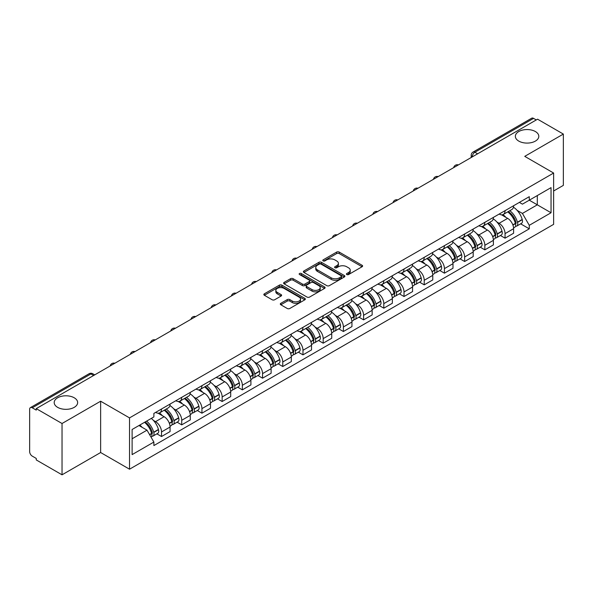 <?xml version="1.0" encoding="UTF-8"?>
<svg xmlns="http://www.w3.org/2000/svg" width="593" height="593" viewBox="0 0 593 593"><rect width="100%" height="100%" fill="white"/><g stroke="black" fill="none" stroke-linecap="round" stroke-linejoin="round"><path stroke-width="0.89" d="M346.794 274.552A1.26 0.726 0 0 0 348.58 274.552L362.086 266.746A1.801 1.038 0 0 0 362.612 266.012A1.801 1.038 0 0 0 362.086 265.279L339.203 252.069A1.801 1.038 0 0 0 336.654 252.069L323.148 259.867A1.26 0.726 0 0 0 322.777 260.379A1.26 0.726 0 0 0 323.148 260.898A1.26 0.726 0 0 0 324.927 260.898L326.676 259.882A5.752 3.321 0 0 1 334.815 259.882L336.72 260.987A5.752 3.321 0 0 1 338.403 263.336A5.752 3.321 0 0 1 336.72 265.686L334.971 266.694A1.26 0.726 0 0 0 334.6 267.206A1.26 0.726 0 0 0 334.971 267.725A1.26 0.726 0 0 0 336.75 267.725L338.499 266.717A5.752 3.321 0 0 1 346.638 266.717L348.543 267.814A5.752 3.321 0 0 1 350.233 270.163A5.752 3.321 0 0 1 348.543 272.513L346.794 273.521A1.26 0.726 0 0 0 346.431 274.033A1.26 0.726 0 0 0 346.794 274.552L346.794 273.521M74.214 397.777A11.727 6.768 0 0 0 61.435 396.309A11.727 6.768 0 0 0 54.193 402.565A11.727 6.768 0 0 0 57.632 407.354A11.727 6.768 0 0 0 70.411 408.822A11.727 6.768 0 0 0 77.646 402.565A11.727 6.768 0 0 0 74.214 397.777M535.368 131.535A11.727 6.768 0 0 0 522.589 130.067A11.727 6.768 0 0 0 515.354 136.316A11.727 6.768 0 0 0 518.786 141.104A11.727 6.768 0 0 0 531.565 142.572A11.727 6.768 0 0 0 538.807 136.316A11.727 6.768 0 0 0 535.368 131.535M280.837 303.305A1.801 1.038 0 0 0 280.311 304.039A1.801 1.038 0 0 0 280.837 304.772L287.257 308.486A1.801 1.038 0 0 0 289.799 308.486L304.809 299.821A1.801 1.038 0 0 0 305.336 299.087A1.801 1.038 0 0 0 304.809 298.353L281.92 285.137A1.801 1.038 0 0 0 279.377 285.137L264.374 293.802A1.801 1.038 0 0 0 263.848 294.536A1.801 1.038 0 0 0 264.374 295.27L272.128 299.747A1.801 1.038 0 0 0 274.67 299.747L281.089 296.04A1.801 1.038 0 0 0 281.616 295.307A1.801 1.038 0 0 0 281.089 294.573L277.242 292.349A4.811 2.78 0 0 1 275.834 290.385A4.811 2.78 0 0 1 278.806 287.82A4.811 2.78 0 0 1 284.047 288.42L299.117 297.123A4.811 2.78 0 0 1 300.525 299.087A4.811 2.78 0 0 1 297.553 301.652A4.811 2.78 0 0 1 292.312 301.051L289.799 299.598A1.801 1.038 0 0 0 287.257 299.598L280.837 303.305L280.837 304.772M129.526 417.895L100.64 401.216L62.035 423.506L36.255 408.621L537.569 119.193L563.35 134.077L524.746 156.359L553.632 173.037L129.526 417.895L129.526 469.204L553.632 224.347L553.632 173.037M326.802 285.656A1.801 1.038 0 0 0 329.345 285.656L344.348 276.99A1.801 1.038 0 0 0 344.874 276.256A1.801 1.038 0 0 0 344.348 275.523L321.465 262.306A1.801 1.038 0 0 0 318.923 262.306L303.912 270.971A1.801 1.038 0 0 0 303.386 271.705A1.801 1.038 0 0 0 303.912 272.439L326.802 285.656M300.036 274.818A1.26 0.726 0 0 1 301.311 274.996L301.311 273.506L324.579 286.938A1.801 1.038 0 0 1 325.105 287.672A1.801 1.038 0 0 1 324.579 288.406L309.576 297.071A1.801 1.038 0 0 1 307.033 297.071L284.143 283.854L290.563 280.178L290.563 278.68L284.143 282.387A1.801 1.038 0 0 0 283.617 283.12A1.801 1.038 0 0 0 284.143 283.854L284.143 282.387M290.563 280.178A1.801 1.038 0 0 1 293.105 280.178L293.105 278.68A1.801 1.038 0 0 0 290.563 278.68M293.105 278.68L302.393 284.04A1.801 1.038 0 0 0 304.935 284.04L309.19 281.579A1.801 1.038 0 0 0 309.716 280.845A1.801 1.038 0 0 0 309.19 280.111L299.532 274.529A1.26 0.726 0 0 1 299.161 274.018A1.26 0.726 0 0 1 299.939 273.343A1.26 0.726 0 0 1 301.311 273.506M62.035 423.506L62.035 474.815L36.255 459.931L36.255 458.433L32.244 456.113A3.662 2.113 -120 0 1 29.65 451.629L29.65 409.296A3.662 2.113 -120 0 1 30.406 407.621L89.091 373.738A3.662 2.113 60 0 1 90.922 373.924L32.244 407.799A3.662 2.113 -120 0 0 30.406 407.621M553.632 190.99L563.35 185.379L563.35 134.077M62.035 474.815L100.64 452.526L129.526 469.204M36.255 408.621L36.255 410.119L32.244 407.799M477.595 153.817L474.874 152.245A3.662 2.113 60 0 0 473.044 152.067L531.721 118.185A3.662 2.113 60 0 1 533.559 118.37L474.874 152.245A3.662 2.113 120 0 0 472.287 156.737L472.287 156.886M536.28 119.942L533.559 118.37M505.058 210.656A8.428 4.863 60 0 1 503.309 214.444L511.863 209.507A8.428 4.863 -120 0 0 513.605 205.719M496.941 222.056L499.098 223.302A8.428 4.863 60 0 1 505.058 233.62L513.605 228.683A8.428 4.863 -120 0 0 507.645 218.365L501.53 214.829M513.605 228.683L513.605 233.242L505.058 238.178L500.418 235.503M503.309 214.444A8.428 4.863 60 0 1 499.165 214.058M505.058 233.62L505.058 238.178M484.852 222.323A8.428 4.863 60 0 1 483.102 226.111L491.656 221.174A8.428 4.863 -120 0 0 493.398 217.386M480.211 247.17L484.852 249.846L493.398 244.909L493.398 240.35A8.428 4.863 -120 0 0 487.439 230.032L481.323 226.496M483.102 226.111A8.428 4.863 60 0 1 478.959 225.725M476.735 233.724L478.892 234.961A8.428 4.863 60 0 1 484.852 245.287L484.852 249.846M464.638 233.99A8.428 4.863 60 0 1 462.896 237.778L471.442 232.841A8.428 4.863 -120 0 0 473.192 229.054M460.005 258.837L464.638 261.513L473.192 256.576L473.192 252.018A8.428 4.863 -120 0 0 467.232 241.699L461.109 238.164M462.896 237.778A8.428 4.863 60 0 1 458.745 237.393M456.528 245.391L458.685 246.629A8.428 4.863 60 0 1 464.638 256.954L464.638 261.513M444.431 245.658A8.428 4.863 60 0 1 442.689 249.445L451.236 244.509A8.428 4.863 -120 0 0 452.985 240.721M439.798 270.504L444.431 273.18L452.985 268.244L452.985 263.685A8.428 4.863 -120 0 0 447.026 253.367L440.903 249.831M442.689 249.445A8.428 4.863 60 0 1 438.538 249.06M436.322 257.058L438.472 258.296A8.428 4.863 60 0 1 444.431 268.622L444.431 273.18M424.225 257.325A8.428 4.863 60 0 1 422.483 261.113L431.029 256.176A8.428 4.863 -120 0 0 432.771 252.388M419.592 282.172L424.225 284.848L432.771 279.911L432.771 275.352A8.428 4.863 -120 0 0 426.819 265.027L420.696 261.498M422.483 261.113A8.428 4.863 60 0 1 418.332 260.727M416.108 268.718L418.265 269.963A8.428 4.863 60 0 1 424.225 280.289L424.225 284.848M404.018 268.992A8.428 4.863 60 0 1 402.269 272.78L410.823 267.843A8.428 4.863 -120 0 0 412.565 264.055M399.378 293.839L404.018 296.515L412.565 291.578L412.565 287.019A8.428 4.863 -120 0 0 406.605 276.694L400.49 273.165M402.269 272.78A8.428 4.863 60 0 1 398.125 272.395M395.902 280.385L398.059 281.631A8.428 4.863 60 0 1 404.018 291.956L404.018 296.515M383.812 280.659A8.428 4.863 60 0 1 382.062 284.44L390.617 279.511A8.428 4.863 -120 0 0 392.358 275.723M379.172 305.506L383.812 308.182L392.358 303.245L392.358 298.687A8.428 4.863 -120 0 0 386.399 288.361L380.283 284.833M382.062 284.44A8.428 4.863 60 0 1 377.919 284.062M375.695 292.053L377.852 293.298A8.428 4.863 60 0 1 383.812 303.623L383.812 308.182M363.598 292.327A8.428 4.863 60 0 1 361.856 296.107L370.403 291.178A8.428 4.863 -120 0 0 372.152 287.39M358.965 317.173L363.598 319.849L372.152 314.913L372.152 310.354A8.428 4.863 -120 0 0 366.192 300.028L360.07 296.5M361.856 296.107A8.428 4.863 60 0 1 357.705 295.729M355.489 303.72L357.646 304.965A8.428 4.863 60 0 1 363.598 315.291L363.598 319.849M343.391 303.994A8.428 4.863 60 0 1 341.65 307.774L350.196 302.845A8.428 4.863 -120 0 0 351.945 299.057M338.759 328.841L343.391 331.517L351.945 326.58L351.945 322.021A8.428 4.863 -120 0 0 345.986 311.696L339.863 308.167M341.65 307.774A8.428 4.863 60 0 1 337.499 307.396M335.282 315.387L337.432 316.632A8.428 4.863 60 0 1 343.391 326.958L343.391 331.517M323.185 315.661A8.428 4.863 60 0 1 321.443 319.442L329.99 314.505A8.428 4.863 -120 0 0 331.732 310.725M318.552 340.508L323.185 343.184L331.732 338.247L331.732 333.689A8.428 4.863 -120 0 0 325.779 323.363L319.657 319.835M321.443 319.442A8.428 4.863 60 0 1 317.292 319.064M315.068 327.054L317.225 328.3A8.428 4.863 60 0 1 323.185 338.625L323.185 343.184M302.979 327.329A8.428 4.863 60 0 1 301.229 331.109L309.783 326.172A8.428 4.863 -120 0 0 311.525 322.392M298.338 352.175L302.979 354.851L311.525 349.914L311.525 345.356A8.428 4.863 -120 0 0 305.565 335.03L299.45 331.502M301.229 331.109A8.428 4.863 60 0 1 297.086 330.731M294.862 338.722L297.019 339.967A8.428 4.863 60 0 1 302.979 350.293L302.979 354.851M282.772 338.996A8.428 4.863 60 0 1 281.023 342.776L289.577 337.84A8.428 4.863 -120 0 0 291.319 334.059M278.132 363.843L282.772 366.518L291.319 361.582L291.319 357.023A8.428 4.863 -120 0 0 285.359 346.697L279.244 343.169M281.023 342.776A8.428 4.863 60 0 1 276.872 342.398M274.655 350.389L276.812 351.634A8.428 4.863 60 0 1 282.772 361.96L282.772 366.518M262.558 350.663A8.428 4.863 60 0 1 260.816 354.444L269.363 349.507A8.428 4.863 -120 0 0 271.112 345.726M257.925 375.51L262.558 378.186L271.112 373.249L271.112 368.69A8.428 4.863 -120 0 0 265.153 358.365L259.03 354.836M260.816 354.444A8.428 4.863 60 0 1 256.665 354.065M254.449 362.056L256.599 363.301A8.428 4.863 60 0 1 262.558 373.62L262.558 378.186M242.352 362.33A8.428 4.863 60 0 1 240.61 366.111L249.156 361.174A8.428 4.863 -120 0 0 250.898 357.394M237.719 387.177L242.352 389.853L250.906 384.916L250.906 380.358A8.428 4.863 -120 0 0 244.946 370.032L238.823 366.504M240.61 366.111A8.428 4.863 60 0 1 236.459 365.733M234.235 373.723L236.392 374.969A8.428 4.863 60 0 1 242.352 385.287L242.352 389.853M222.145 373.998A8.428 4.863 60 0 1 220.396 377.778L228.95 372.841A8.428 4.863 -120 0 0 230.692 369.061M217.505 398.844L222.145 401.52L230.692 396.584L230.692 392.017A8.428 4.863 -120 0 0 224.732 381.699L218.617 378.164M220.396 377.778A8.428 4.863 60 0 1 216.252 377.4M214.029 385.391L216.186 386.636A8.428 4.863 60 0 1 222.145 396.954L222.145 401.52M201.939 385.665A8.428 4.863 60 0 1 200.189 389.445L208.743 384.509A8.428 4.863 -120 0 0 210.485 380.728M197.299 410.512L201.939 413.188L210.485 408.251L210.485 403.685A8.428 4.863 -120 0 0 204.526 393.367L198.41 389.831M200.189 389.445A8.428 4.863 60 0 1 196.046 389.067M193.822 397.058L195.979 398.303A8.428 4.863 60 0 1 201.939 408.621L201.939 413.188M181.725 397.332A8.428 4.863 60 0 1 179.983 401.113L188.53 396.176A8.428 4.863 -120 0 0 190.279 392.396M177.092 422.179L181.732 424.855L190.279 419.918L190.279 415.352A8.428 4.863 -120 0 0 184.319 405.034L178.196 401.498M179.983 401.113A8.428 4.863 60 0 1 175.832 400.735M173.616 408.725L175.773 409.971A8.428 4.863 60 0 1 181.732 420.289L181.732 424.855M161.518 409A8.428 4.863 60 0 1 159.776 412.78L168.323 407.843A8.428 4.863 -120 0 0 170.072 404.063M156.886 433.846L161.518 436.522L170.072 431.585L170.072 427.019A8.428 4.863 -120 0 0 164.113 416.701L157.99 413.165M159.776 412.78A8.428 4.863 60 0 1 155.625 412.402M153.409 420.393L155.559 421.638A8.428 4.863 60 0 1 161.518 431.956L161.518 436.522M519.372 202.391L522.418 204.155L551.045 187.625L537.31 195.549L537.31 204.822L522.418 213.428L517.148 210.389M132.113 438.761L147.012 430.162L153.876 442.052L132.113 454.616L132.113 429.488L153.876 416.923L153.876 413.41L529.282 196.676L529.282 200.189L551.045 212.754L529.282 225.318L522.418 213.428M551.045 187.625L551.045 212.754M153.876 442.052L153.876 445.573L529.282 228.831L529.282 225.318M100.64 401.216L100.64 452.526M147.012 430.162L138.977 425.529M520.632 223.835L529.282 228.831M347.298 274.729L348.543 274.01A5.752 3.321 0 0 0 350.233 271.661L350.233 270.163M338.403 263.336L338.403 264.834A5.752 3.321 0 0 1 336.72 267.184L335.475 267.903M362.064 266.761L339.203 253.567A1.801 1.038 0 0 0 336.654 253.567L323.652 261.076M344.325 277.005L321.465 263.803A1.801 1.038 0 0 0 318.923 263.803L303.942 272.454M341.168 276.768A1.26 0.726 0 0 0 341.538 276.256A1.26 0.726 0 0 0 341.168 275.745L321.08 264.144A1.26 0.726 0 0 0 319.301 264.144L317.455 265.204A5.752 3.321 0 0 0 315.772 267.554A5.752 3.321 0 0 0 317.455 269.904L331.19 277.835A5.752 3.321 0 0 0 339.329 277.835L341.168 276.768L341.168 278.265A1.26 0.726 0 0 0 341.538 277.754L341.538 276.256M315.772 267.554L315.772 269.052A5.752 3.321 0 0 0 317.455 271.401L317.455 269.904M341.168 278.265L339.329 279.333A5.752 3.321 0 0 1 331.19 279.333L317.455 271.401M293.105 280.178L302.393 285.537A1.801 1.038 0 0 0 304.935 285.537L309.19 283.076A1.801 1.038 0 0 0 309.716 282.342L309.716 280.845M301.311 274.996L324.556 288.42M312.022 289.599A4.811 2.78 0 0 0 317.262 290.199A4.811 2.78 0 0 0 320.235 287.635A4.811 2.78 0 0 0 318.826 285.67L313.519 282.609A1.801 1.038 0 0 0 310.969 282.609L306.714 285.063A1.801 1.038 0 0 0 306.188 285.796A1.801 1.038 0 0 0 306.714 286.53L312.022 289.599L312.022 291.096A4.811 2.78 0 0 0 317.262 291.697A4.811 2.78 0 0 0 320.235 289.132L320.235 287.635M306.188 285.796L306.188 287.294A1.801 1.038 0 0 0 306.714 288.028L306.714 286.53M312.022 291.096L306.714 288.028M300.525 299.087L300.525 300.584A4.811 2.78 0 0 1 297.553 303.149A4.811 2.78 0 0 1 292.312 302.549L289.799 301.096A1.801 1.038 0 0 0 287.257 301.096L280.86 304.787M275.834 290.385L275.834 291.882A4.811 2.78 0 0 0 277.242 293.846L277.242 292.349M281.089 294.573L281.089 296.04L277.242 293.846M304.78 299.836L281.92 286.634A1.801 1.038 0 0 0 279.377 286.634L264.396 295.284M508.238 211.597A11.541 6.664 60 0 1 508.297 211.634A11.541 6.664 60 0 1 515.888 221.99L515.954 222.227A2.246 1.297 60 0 1 515.606 223.991A2.246 1.297 60 0 1 515.554 224.013M507.734 211.886A13.921 8.035 60 0 1 515.384 223.376L515.45 223.613A4.625 2.668 60 0 1 514.724 227.245L513.575 227.912M515.51 226.222A4.625 2.668 -120 0 0 516.792 226.052A4.625 2.668 -120 0 0 517.526 222.419L517.459 222.182A13.921 8.035 -120 0 0 509.802 210.693M513.434 207.202A13.921 8.035 60 0 1 522.188 219.447L522.255 219.692A4.625 2.668 60 0 1 521.521 223.324L516.792 226.052M502.983 214.607A13.921 8.035 60 0 1 505.888 217.349M512.663 217.364L514.435 218.394M488.032 223.264A11.541 6.664 60 0 1 488.091 223.302A11.541 6.664 60 0 1 495.681 233.657L495.748 233.894A2.246 1.297 60 0 1 495.392 235.658A2.246 1.297 60 0 1 495.348 235.68M487.528 223.554A13.921 8.035 60 0 1 495.177 235.043L495.244 235.28A4.625 2.668 60 0 1 494.51 238.912L493.361 239.579M495.303 237.889A4.625 2.668 -120 0 0 496.586 237.719A4.625 2.668 -120 0 0 497.319 234.087L497.245 233.85A13.921 8.035 -120 0 0 489.596 222.36M493.22 218.869A13.921 8.035 60 0 1 501.975 231.114L502.049 231.359A4.625 2.668 60 0 1 501.315 234.991L496.586 237.719M482.776 226.274A13.921 8.035 60 0 1 485.682 229.017M492.449 229.031L494.228 230.062M467.825 234.932A11.541 6.664 60 0 1 467.877 234.961A11.541 6.664 60 0 1 475.475 245.324L475.542 245.561A2.246 1.297 60 0 1 475.186 247.325A2.246 1.297 60 0 1 475.134 247.348M467.314 235.221A13.921 8.035 60 0 1 474.971 246.71L475.037 246.947A4.625 2.668 60 0 1 474.304 250.58L473.155 251.247M475.097 249.557A4.625 2.668 -120 0 0 476.379 249.386A4.625 2.668 -120 0 0 477.106 245.754L477.039 245.517A13.921 8.035 -120 0 0 469.389 234.027M473.014 230.536A13.921 8.035 60 0 1 481.768 242.782L481.835 243.026A4.625 2.668 60 0 1 481.108 246.658L476.379 249.386M462.57 237.934A13.921 8.035 60 0 1 465.475 240.684M472.243 240.699L474.022 241.729M447.611 246.599A11.541 6.664 60 0 1 447.671 246.629A11.541 6.664 60 0 1 455.268 256.991L455.335 257.229A2.246 1.297 60 0 1 454.979 258.993A2.246 1.297 60 0 1 454.927 259.015M447.107 246.888A13.921 8.035 60 0 1 454.757 258.378L454.831 258.615A4.625 2.668 60 0 1 454.097 262.247L452.948 262.914M454.89 261.224A4.625 2.668 -120 0 0 456.173 261.053A4.625 2.668 -120 0 0 456.899 257.421L456.832 257.184A13.921 8.035 -120 0 0 449.183 245.695M452.807 242.203A13.921 8.035 60 0 1 461.562 254.449L461.628 254.694A4.625 2.668 60 0 1 460.902 258.326L456.173 261.053M442.363 249.601A13.921 8.035 60 0 1 445.269 252.351M452.036 252.366L453.815 253.396M427.405 258.266A11.541 6.664 60 0 1 427.464 258.296A11.541 6.664 60 0 1 435.054 268.659L435.129 268.896A2.246 1.297 60 0 1 434.773 270.66A2.246 1.297 60 0 1 434.721 270.682M426.901 258.555A13.921 8.035 60 0 1 434.55 270.045L434.617 270.282A4.625 2.668 60 0 1 433.891 273.914L432.742 274.581M434.684 272.891A4.625 2.668 -120 0 0 435.959 272.721A4.625 2.668 -120 0 0 436.693 269.089L436.626 268.851A13.921 8.035 -120 0 0 428.976 257.362M432.601 253.871A13.921 8.035 60 0 1 441.355 266.116L441.422 266.361A4.625 2.668 60 0 1 440.688 269.993L435.959 272.721M422.149 261.268A13.921 8.035 60 0 1 425.062 264.018M431.83 264.033L433.602 265.064M407.198 269.934A11.541 6.664 60 0 1 407.258 269.963A11.541 6.664 60 0 1 414.848 280.326L414.915 280.563A2.246 1.297 60 0 1 414.566 282.327A2.246 1.297 60 0 1 414.514 282.35M406.694 270.223A13.921 8.035 60 0 1 414.344 281.712L414.411 281.949A4.625 2.668 60 0 1 413.684 285.581L412.528 286.249M414.47 284.558A4.625 2.668 -120 0 0 415.752 284.388A4.625 2.668 -120 0 0 416.486 280.756L416.419 280.519A13.921 8.035 -120 0 0 408.762 269.029M412.394 265.538A13.921 8.035 60 0 1 421.141 277.783L421.215 278.028A4.625 2.668 60 0 1 420.481 281.66L415.752 284.388M401.943 272.936A13.921 8.035 60 0 1 404.849 275.686M411.624 275.701L413.395 276.723M386.992 281.601A11.541 6.664 60 0 1 387.051 281.631A11.541 6.664 60 0 1 394.641 291.993L394.708 292.23A2.246 1.297 60 0 1 394.352 293.995A2.246 1.297 60 0 1 394.308 294.017M386.488 281.89A13.921 8.035 60 0 1 394.137 293.379L394.204 293.617A4.625 2.668 60 0 1 393.47 297.249L392.321 297.916M394.263 296.226A4.625 2.668 -120 0 0 395.546 296.055A4.625 2.668 -120 0 0 396.28 292.423L396.206 292.186A13.921 8.035 -120 0 0 388.556 280.697M392.181 277.205A13.921 8.035 60 0 1 400.935 289.451L401.001 289.695A4.625 2.668 60 0 1 400.275 293.32L395.546 296.055M381.736 284.603A13.921 8.035 60 0 1 384.642 287.353M391.41 287.368L393.189 288.391M366.778 293.268A11.541 6.664 60 0 1 366.837 293.298A11.541 6.664 60 0 1 374.435 303.653L374.502 303.898A2.246 1.297 60 0 1 374.146 305.654A2.246 1.297 60 0 1 374.094 305.684M366.274 293.557A13.921 8.035 60 0 1 373.931 305.047L373.998 305.284A4.625 2.668 60 0 1 373.264 308.916L372.115 309.583M374.057 307.893A4.625 2.668 -120 0 0 375.339 307.723A4.625 2.668 -120 0 0 376.066 304.09L375.999 303.846A13.921 8.035 -120 0 0 368.349 292.364M371.974 288.873A13.921 8.035 60 0 1 380.728 301.118L380.795 301.355A4.625 2.668 60 0 1 380.069 304.987L375.339 307.723M361.53 296.27A13.921 8.035 60 0 1 364.436 299.02M371.203 299.035L372.982 300.058M346.571 304.935A11.541 6.664 60 0 1 346.631 304.965A11.541 6.664 60 0 1 354.229 315.32L354.295 315.565A2.246 1.297 60 0 1 353.939 317.322A2.246 1.297 60 0 1 353.888 317.351M346.067 305.225A13.921 8.035 60 0 1 353.717 316.714L353.791 316.951A4.625 2.668 60 0 1 353.057 320.583L351.908 321.25M353.851 319.56A4.625 2.668 -120 0 0 355.133 319.39A4.625 2.668 -120 0 0 355.859 315.758L355.793 315.513A13.921 8.035 -120 0 0 348.143 304.031M351.768 300.54A13.921 8.035 60 0 1 360.522 312.785L360.588 313.022A4.625 2.668 60 0 1 359.855 316.655L355.133 319.39M341.323 307.937A13.921 8.035 60 0 1 344.229 310.688M350.997 310.702L352.768 311.725M326.365 316.603A11.541 6.664 60 0 1 326.424 316.632A11.541 6.664 60 0 1 334.015 326.988L334.089 327.232A2.246 1.297 60 0 1 333.733 328.989A2.246 1.297 60 0 1 333.681 329.019M325.861 316.892A13.921 8.035 60 0 1 333.511 328.381L333.577 328.618A4.625 2.668 60 0 1 332.851 332.25L331.702 332.918M333.637 331.228A4.625 2.668 -120 0 0 334.919 331.057A4.625 2.668 -120 0 0 335.653 327.425L335.586 327.18A13.921 8.035 -120 0 0 327.936 315.698M331.561 312.207A13.921 8.035 60 0 1 340.315 324.453L340.382 324.69A4.625 2.668 60 0 1 339.648 328.322L334.919 331.057M321.109 319.605A13.921 8.035 60 0 1 324.023 322.347M330.79 322.37L332.562 323.393M306.158 328.27A11.541 6.664 60 0 1 306.218 328.3A11.541 6.664 60 0 1 313.808 338.655L313.875 338.899A2.246 1.297 60 0 1 313.527 340.656A2.246 1.297 60 0 1 313.475 340.686M305.654 328.559A13.921 8.035 60 0 1 313.304 340.048L313.371 340.286A4.625 2.668 60 0 1 312.644 343.918L311.488 344.585M313.43 342.895A4.625 2.668 -120 0 0 314.713 342.724A4.625 2.668 -120 0 0 315.446 339.092L315.38 338.848A13.921 8.035 -120 0 0 307.723 327.366M311.355 323.874A13.921 8.035 60 0 1 320.101 336.12L320.176 336.357A4.625 2.668 60 0 1 319.442 339.989L314.713 342.724M300.903 331.272A13.921 8.035 60 0 1 303.809 334.015M310.584 334.037L312.355 335.06M285.952 339.937A11.541 6.664 60 0 1 286.004 339.967A11.541 6.664 60 0 1 293.602 350.322L293.668 350.567A2.246 1.297 60 0 1 293.313 352.324A2.246 1.297 60 0 1 293.261 352.353M285.448 340.226A13.921 8.035 60 0 1 293.098 351.716L293.164 351.953A4.625 2.668 60 0 1 292.431 355.585L291.282 356.252M293.224 354.562A4.625 2.668 -120 0 0 294.506 354.392A4.625 2.668 -120 0 0 295.24 350.76L295.166 350.515A13.921 8.035 -120 0 0 287.516 339.033M291.141 335.542A13.921 8.035 60 0 1 299.895 347.787L299.962 348.024A4.625 2.668 60 0 1 299.235 351.656L294.506 354.392M280.697 342.939A13.921 8.035 60 0 1 283.602 345.682M290.37 345.704L292.149 346.727M265.738 351.605A11.541 6.664 60 0 1 265.797 351.634A11.541 6.664 60 0 1 273.395 361.989L273.462 362.234A2.246 1.297 60 0 1 273.106 363.991A2.246 1.297 60 0 1 273.054 364.02M265.234 351.894A13.921 8.035 60 0 1 272.891 363.383L272.958 363.62A4.625 2.668 60 0 1 272.224 367.252L271.075 367.919M273.017 366.229A4.625 2.668 -120 0 0 274.3 366.059A4.625 2.668 -120 0 0 275.026 362.427L274.959 362.182A13.921 8.035 -120 0 0 267.31 350.7M270.934 347.209A13.921 8.035 60 0 1 279.688 359.454L279.755 359.692A4.625 2.668 60 0 1 279.029 363.324L274.3 366.059M260.49 354.607A13.921 8.035 60 0 1 263.396 357.349M270.163 357.371L271.942 358.394M245.532 363.272A11.541 6.664 60 0 1 245.591 363.301A11.541 6.664 60 0 1 253.189 373.657L253.255 373.901A2.246 1.297 60 0 1 252.9 375.658A2.246 1.297 60 0 1 252.848 375.688M245.028 363.561A13.921 8.035 60 0 1 252.677 375.05L252.744 375.287A4.625 2.668 60 0 1 252.018 378.92L250.869 379.587M252.811 377.897A4.625 2.668 -120 0 0 254.093 377.726A4.625 2.668 -120 0 0 254.82 374.094L254.753 373.849A13.921 8.035 -120 0 0 247.103 362.36M250.728 358.876A13.921 8.035 60 0 1 259.482 371.122L259.549 371.359A4.625 2.668 60 0 1 258.815 374.991L254.093 377.726M240.276 366.274A13.921 8.035 60 0 1 243.189 369.016M249.957 369.039L251.728 370.062M225.325 374.939A11.541 6.664 60 0 1 225.384 374.969A11.541 6.664 60 0 1 232.975 385.324L233.042 385.569A2.246 1.297 60 0 1 232.693 387.325A2.246 1.297 60 0 1 232.641 387.355M224.821 375.228A13.921 8.035 60 0 1 232.471 386.718L232.538 386.955A4.625 2.668 60 0 1 231.811 390.587L230.662 391.247M232.597 389.564A4.625 2.668 -120 0 0 233.879 389.386A4.625 2.668 -120 0 0 234.613 385.754L234.546 385.517A13.921 8.035 -120 0 0 226.889 374.027M230.521 370.543A13.921 8.035 60 0 1 239.275 382.789L239.342 383.026A4.625 2.668 60 0 1 238.608 386.658L233.879 389.386M220.07 377.941A13.921 8.035 60 0 1 222.975 380.684M229.75 380.706L231.522 381.729M205.119 386.606A11.541 6.664 60 0 1 205.178 386.636A11.541 6.664 60 0 1 212.768 396.991L212.835 397.228A2.246 1.297 60 0 1 212.479 398.993A2.246 1.297 60 0 1 212.435 399.022M204.615 386.895A13.921 8.035 60 0 1 212.264 398.385L212.331 398.622A4.625 2.668 60 0 1 211.597 402.254L210.448 402.914M212.39 401.231A4.625 2.668 -120 0 0 213.673 401.053A4.625 2.668 -120 0 0 214.407 397.421L214.332 397.184A13.921 8.035 -120 0 0 206.683 385.695M210.315 382.211A13.921 8.035 60 0 1 219.062 394.456L219.136 394.693A4.625 2.668 60 0 1 218.402 398.326L213.673 401.053M199.863 389.608A13.921 8.035 60 0 1 202.769 392.351M209.537 392.373L211.316 393.396M184.912 398.266A11.541 6.664 60 0 1 184.964 398.303A11.541 6.664 60 0 1 192.562 408.659L192.629 408.896A2.246 1.297 60 0 1 192.273 410.66A2.246 1.297 60 0 1 192.221 410.69M184.401 398.563A13.921 8.035 60 0 1 192.058 410.052L192.125 410.289A4.625 2.668 60 0 1 191.391 413.921L190.242 414.581M192.184 412.898A4.625 2.668 -120 0 0 193.466 412.721A4.625 2.668 -120 0 0 194.193 409.088L194.126 408.851A13.921 8.035 -120 0 0 186.476 397.362M190.101 393.871A13.921 8.035 60 0 1 198.855 406.123L198.922 406.361A4.625 2.668 60 0 1 198.195 409.993L193.466 412.721M179.657 401.276A13.921 8.035 60 0 1 182.562 404.018M189.33 404.041L191.109 405.063M164.698 409.933A11.541 6.664 60 0 1 164.758 409.971A11.541 6.664 60 0 1 172.355 420.326L172.422 420.563A2.246 1.297 60 0 1 172.066 422.327A2.246 1.297 60 0 1 172.014 422.357M164.194 410.23A13.921 8.035 60 0 1 171.844 421.719L171.918 421.957A4.625 2.668 60 0 1 171.184 425.589L170.035 426.248M171.977 424.566A4.625 2.668 -120 0 0 173.26 424.388A4.625 2.668 -120 0 0 173.986 420.756L173.919 420.519A13.921 8.035 -120 0 0 166.27 409.029M169.894 405.538A13.921 8.035 60 0 1 178.649 417.791L178.715 418.028A4.625 2.668 60 0 1 177.989 421.66L173.26 424.388M159.45 412.943A13.921 8.035 60 0 1 162.356 415.686M169.124 415.708L170.903 416.731M145.115 421.986A11.541 6.664 60 0 1 152.142 431.993L152.216 432.23A2.246 1.297 60 0 1 151.86 433.994A2.246 1.297 60 0 1 151.808 434.024M144.529 422.32A13.921 8.035 60 0 1 151.638 433.387L151.704 433.624A4.625 2.668 60 0 1 151.074 437.197M151.771 436.233A4.625 2.668 -120 0 0 153.046 436.055A4.625 2.668 -120 0 0 153.78 432.423L153.713 432.186A13.921 8.035 -120 0 0 146.604 421.126M151.326 418.399A13.921 8.035 60 0 1 158.442 429.458L158.509 429.695A4.625 2.668 60 0 1 157.775 433.327L153.046 436.055M139.8 425.055A13.921 8.035 60 0 1 142.15 427.353M148.917 427.375L150.689 428.398M472.413 156.811L472.287 156.737A3.662 2.113 0 0 1 471.213 155.24L471.213 157.508M181.732 420.289L190.279 415.352M201.939 408.621L210.485 403.685M222.145 396.954L230.692 392.017M242.352 385.287L250.906 380.358M262.558 373.62L271.112 368.69M282.772 361.96L291.319 357.023M302.979 350.293L311.525 345.356M323.185 338.625L331.732 333.689M343.391 326.958L351.945 322.021M363.598 315.291L372.152 310.354M383.812 303.623L392.358 298.687M404.018 291.956L412.565 287.019M424.225 280.289L432.771 275.352M444.431 268.622L452.985 263.685M464.638 256.954L473.192 252.018M484.852 245.287L493.398 240.35M161.518 431.956L170.072 427.019M155.559 421.638L164.113 416.701M175.773 409.971L184.319 405.034M195.979 398.303L204.526 393.367M216.186 386.636L224.732 381.699M236.392 374.969L244.946 370.032M256.599 363.301L265.153 358.365M276.812 351.634L285.359 346.697M297.019 339.967L305.565 335.03M317.225 328.3L325.779 323.363M337.432 316.632L345.986 311.696M357.646 304.965L366.192 300.028M377.852 293.298L386.399 288.361M398.059 281.631L406.605 276.694M418.265 269.963L426.819 265.027M438.472 258.296L447.026 253.367M458.685 246.629L467.232 241.699M478.892 234.961L487.439 230.032M499.098 223.302L507.645 218.365M458.07 165.091A3.662 2.113 120 0 0 456.447 166.025M437.856 176.758A3.662 2.113 120 0 0 436.24 177.692M417.65 188.426A3.662 2.113 120 0 0 416.034 189.36M397.443 200.093A3.662 2.113 120 0 0 395.827 201.027M377.237 211.76A3.662 2.113 120 0 0 375.614 212.694M357.023 223.428A3.662 2.113 120 0 0 355.407 224.362M336.817 235.095A3.662 2.113 120 0 0 335.201 236.029M316.61 246.762A3.662 2.113 120 0 0 314.994 247.696M296.404 258.429A3.662 2.113 120 0 0 294.788 259.363M276.197 270.097A3.662 2.113 120 0 0 274.574 271.031M255.983 281.764A3.662 2.113 120 0 0 254.367 282.698M235.777 293.431A3.662 2.113 120 0 0 234.161 294.365M215.57 305.099A3.662 2.113 120 0 0 213.954 306.032M195.364 316.766A3.662 2.113 120 0 0 193.741 317.7M175.157 328.433A3.662 2.113 120 0 0 173.534 329.367M154.943 340.1A3.662 2.113 120 0 0 153.328 341.034M134.737 351.768A3.662 2.113 120 0 0 133.121 352.702M114.531 363.435A3.662 2.113 120 0 0 112.915 364.369M93.642 375.495L90.922 373.924A3.662 2.113 120 0 1 92.753 373.738A3.662 3.662 0 0 0 89.091 373.738M348.543 274.01L348.543 272.513M334.971 267.725L334.971 266.694M336.72 267.184L336.72 265.686M323.148 260.898L323.148 259.867M336.654 253.567L336.654 252.069M339.203 253.567L339.203 252.069M362.086 266.746L362.086 265.279M303.912 272.439L303.912 270.971M318.923 263.803L318.923 262.306M321.465 263.803L321.465 262.306M344.348 276.99L344.348 275.523M331.19 279.333L331.19 277.835M339.329 279.333L339.329 277.835M302.393 285.537L302.393 284.04M304.935 285.537L304.935 284.04M309.19 283.076L309.19 281.579M324.579 288.406L324.579 286.938M287.257 301.096L287.257 299.598M289.799 301.096L289.799 299.598M292.312 302.549L292.312 301.051M264.374 295.27L264.374 293.802M279.377 286.634L279.377 285.137M281.92 286.634L281.92 285.137M304.809 299.821L304.809 298.353M512.923 225.081L515.45 223.613M517.526 222.419L522.255 219.692M517.459 222.182L522.188 219.447M512.834 224.851L516.066 222.961M492.709 236.748L495.244 235.28M497.319 234.087L502.049 231.359M497.245 233.85L501.975 231.114M495.17 235.028L495.859 234.628M492.627 236.518L495.177 235.043M472.502 248.415L475.037 246.947M477.106 245.754L481.835 243.026M477.039 245.517L481.768 242.782M474.963 246.695L475.653 246.295M472.421 248.185L474.971 246.71M452.296 260.082L454.831 258.615M456.899 257.421L461.628 254.694M456.832 257.184L461.562 254.449M452.207 259.853L455.446 257.962M432.089 271.75L434.617 270.282M436.693 269.089L441.422 266.361M436.626 268.851L441.355 266.116M432 271.52L435.24 269.63M411.883 283.417L414.411 281.949M416.486 280.756L421.215 278.028M416.419 280.519L421.141 277.783M414.337 281.697L415.026 281.297M411.794 283.187L414.344 281.712M391.669 295.077L394.204 293.617M396.28 292.423L401.001 289.695M396.206 292.186L400.935 289.451M394.13 293.365L394.819 292.964M391.588 294.854L394.137 293.379M371.463 306.744L373.998 305.284M376.066 304.09L380.795 301.355M375.999 303.846L380.728 301.118M373.924 305.032L374.613 304.632M371.381 306.514L373.931 305.047M351.256 318.411L353.791 316.951M355.859 315.758L360.588 313.022M355.793 315.513L360.522 312.785M351.167 318.182L354.406 316.299M331.05 330.079L333.577 328.618M335.653 327.425L340.382 324.69M335.586 327.18L340.315 324.453M333.503 328.359L334.193 327.966M330.961 329.849L333.511 328.381M310.836 341.746L313.371 340.286M315.446 339.092L320.176 336.357M315.38 338.848L320.101 336.12M313.297 340.026L313.986 339.633M310.754 341.516L313.304 340.048M290.629 353.413L293.164 351.953M295.24 350.76L299.962 348.024M295.166 350.515L299.895 347.787M293.09 351.693L293.78 351.301M290.548 353.183L293.098 351.716M270.423 365.08L272.958 363.62M275.026 362.427L279.755 359.692M274.959 362.182L279.688 359.454M272.884 363.361L273.573 362.968M270.341 364.851L272.891 363.383M250.216 376.748L252.744 375.287M254.82 374.094L259.549 371.359M254.753 373.849L259.482 371.122M250.127 376.518L253.367 374.635M230.01 388.415L232.538 386.955M234.613 385.754L239.342 383.026M234.546 385.517L239.275 382.789M229.921 388.185L233.153 386.302M209.796 400.082L212.331 398.622M214.407 397.421L219.136 394.693M214.332 397.184L219.062 394.456M212.257 398.363L212.946 397.97M209.714 399.852L212.264 398.385M189.59 411.75L192.125 410.289M194.193 409.088L198.922 406.361M194.126 408.851L198.855 406.123M192.05 410.03L192.74 409.637M189.508 411.52L192.058 410.052M169.383 423.417L171.918 421.957M173.986 420.756L178.715 418.028M173.919 420.519L178.649 417.791M171.844 421.697L172.533 421.304M169.294 423.187L171.844 421.719M149.681 434.788L151.704 433.624M153.78 432.423L158.509 429.695M153.713 432.186L158.442 429.458M149.562 434.58L152.327 432.972M458.374 164.913A3.662 3.662 0 0 0 453.675 167.626M438.168 176.581A3.662 3.662 0 0 0 433.468 179.294M417.961 188.248A3.662 3.662 0 0 0 413.262 190.961M397.755 199.915A3.662 3.662 0 0 0 393.055 202.628M377.548 211.582A3.662 3.662 0 0 0 372.841 214.295M357.334 223.25A3.662 3.662 0 0 0 352.635 225.963M337.128 234.917A3.662 3.662 0 0 0 332.428 237.63M316.921 246.584A3.662 3.662 0 0 0 312.222 249.297M296.715 258.251A3.662 3.662 0 0 0 292.015 260.964M276.508 269.919A3.662 3.662 0 0 0 271.802 272.632M256.295 281.586A3.662 3.662 0 0 0 251.595 284.299M236.088 293.253A3.662 3.662 0 0 0 231.389 295.966M215.882 304.921A3.662 3.662 0 0 0 211.182 307.634M195.675 316.588A3.662 3.662 0 0 0 190.968 319.301M175.461 328.255A3.662 3.662 0 0 0 170.762 330.968M155.255 339.922A3.662 3.662 0 0 0 150.555 342.635M135.048 351.59A3.662 3.662 0 0 0 130.349 354.303M114.842 363.257A3.662 3.662 0 0 0 110.142 365.97M94.717 374.872L92.753 373.738M473.044 152.067A3.662 3.662 0 0 0 471.213 155.24"/></g></svg>
